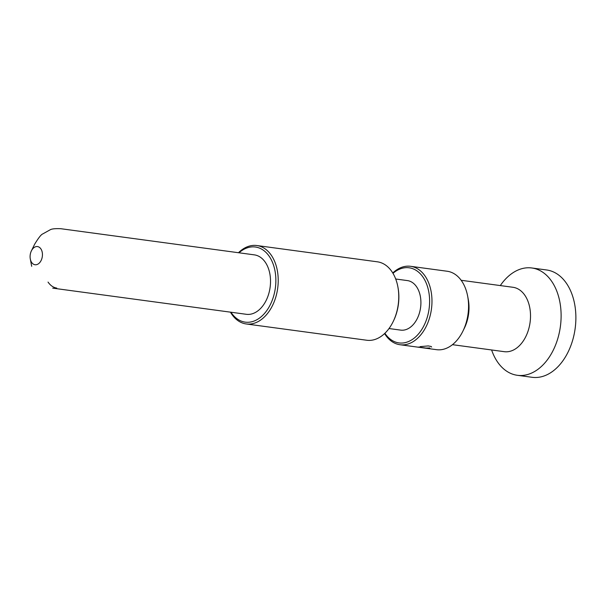 <?xml version="1.0" encoding="UTF-8"?>
<svg xmlns="http://www.w3.org/2000/svg" width="606" height="606" viewBox="0 0 606 606"><rect width="100%" height="100%" fill="white"/><g stroke="black" fill="none" stroke-linecap="round" stroke-linejoin="round"><path stroke-width="0.91" d="M36.269 264.724A9.166 6.113 97.7 0 1 30.3 258.974A9.166 6.113 97.7 0 1 31.391 250.884A9.166 6.113 97.7 0 1 41.822 250.778A9.166 6.113 97.7 0 1 36.269 264.724A9.166 6.113 97.7 0 1 30.3 258.974A9.166 6.113 97.7 0 1 31.391 250.884A9.166 6.113 97.7 0 1 41.822 250.778A9.166 6.113 97.7 0 1 36.269 264.724M250.301 314.241A29.989 20.006 -82.3 0 0 270.428 284.282A29.989 20.006 -82.3 0 0 254.315 254.861L60.759 228.704L254.315 254.861A29.989 20.006 -82.3 0 1 270.428 284.282A29.989 20.006 -82.3 0 1 250.301 314.241A29.989 20.006 -82.3 0 1 246.286 314.294A29.989 20.006 -82.3 0 0 250.301 314.241M250.301 322.066A37.905 25.285 -82.3 0 0 275.2 272.033A37.905 25.285 -82.3 0 0 238.991 252.785A37.905 25.285 -82.3 0 1 275.2 272.033A37.905 25.285 -82.3 0 1 250.301 322.066A37.905 25.285 -82.3 0 1 230.962 312.226A37.905 25.285 -82.3 0 0 250.301 322.066M251.528 323.877A39.572 26.399 97.7 0 1 246.233 323.96A39.572 26.399 97.7 0 1 230.447 312.158A39.572 26.399 97.7 0 0 246.233 323.96A39.572 26.399 97.7 0 0 251.528 323.877A39.572 26.399 97.7 0 0 278.086 284.35A39.572 26.399 97.7 0 0 256.83 245.528A39.572 26.399 97.7 0 1 278.086 284.35A39.572 26.399 97.7 0 1 251.528 323.877M238.476 252.717A39.572 26.399 97.7 0 1 256.83 245.528A39.572 26.399 97.7 0 0 238.476 252.717M372.076 340.163A39.572 26.399 -82.3 0 0 393.135 321.657A39.572 26.399 -82.3 0 0 397.854 286.736A39.572 26.399 -82.3 0 0 377.371 261.815L256.83 245.528L377.371 261.815A39.572 26.399 -82.3 0 1 397.854 286.736A39.572 26.399 -82.3 0 1 393.135 321.657A39.572 26.399 -82.3 0 1 372.076 340.163A39.572 26.399 -82.3 0 1 366.774 340.246A39.572 26.399 -82.3 0 0 372.076 340.163M397.998 287.502A37.905 25.285 97.7 0 1 393.483 320.953L393.135 321.657L393.483 320.953A37.905 25.285 97.7 0 0 397.998 287.502L397.854 286.736L397.998 287.502M404.058 330.065A24.99 16.673 -82.3 0 0 420.829 305.106A24.99 16.673 -82.3 0 0 407.399 280.586L395.703 279.002L407.399 280.586A24.99 16.673 -82.3 0 1 420.829 305.106A24.99 16.673 -82.3 0 1 404.058 330.065A24.99 16.673 -82.3 0 1 400.71 330.118A24.99 16.673 -82.3 0 0 404.058 330.065M404.058 342.837A37.905 25.285 -82.3 0 0 428.98 293.001A37.905 25.285 -82.3 0 0 392.991 273.344A37.905 25.285 -82.3 0 1 428.98 293.001A37.905 25.285 -82.3 0 1 404.058 342.837A37.905 25.285 -82.3 0 1 384.893 333.277A37.905 25.285 -82.3 0 0 404.058 342.837M405.285 344.655A39.572 26.399 97.7 0 1 399.983 344.731A39.572 26.399 97.7 0 1 384.583 333.573A39.572 26.399 97.7 0 0 399.983 344.731A39.572 26.399 97.7 0 0 405.285 344.655A39.572 26.399 97.7 0 0 431.843 305.121A39.572 26.399 97.7 0 0 410.58 266.307A39.572 26.399 97.7 0 1 431.843 305.121A39.572 26.399 97.7 0 1 405.285 344.655M392.771 272.973A39.572 26.399 97.7 0 1 410.58 266.307A39.572 26.399 97.7 0 0 392.771 272.973M429.889 347.973L426.041 348.071L418.299 347.056M420.041 346.647L428.237 345.92L431.131 346.48L431.631 347.056M441.88 349.594A39.572 26.399 97.7 0 1 436.578 349.677L399.983 344.731L436.578 349.677A39.572 26.399 97.7 0 0 441.88 349.594A39.572 26.399 97.7 0 0 462.939 331.088A39.572 26.399 97.7 0 1 441.88 349.594M447.175 271.246A39.572 26.399 97.7 0 1 467.658 296.167A39.572 26.399 97.7 0 1 462.939 331.088A39.572 26.399 97.7 0 0 467.658 296.167A39.572 26.399 97.7 0 0 447.175 271.246L410.58 266.307L447.175 271.246M464.401 328.104A32.489 21.672 -82.3 0 0 468.271 299.432L467.658 296.167L468.271 299.432A32.489 21.672 -82.3 0 1 464.401 328.104L462.939 331.088L464.401 328.104M508.608 351.609A32.489 21.672 -82.3 0 0 530.409 319.157A32.489 21.672 -82.3 0 0 512.956 287.282L461.158 280.283L512.956 287.282A32.489 21.672 -82.3 0 1 530.409 319.157A32.489 21.672 -82.3 0 1 508.608 351.609A32.489 21.672 -82.3 0 1 504.26 351.677A32.489 21.672 -82.3 0 0 508.608 351.609M524.599 375.19A54.146 36.118 -82.3 0 0 560.936 321.097A54.146 36.118 -82.3 0 0 531.848 267.981A54.146 36.118 -82.3 0 0 500.314 285.57A54.146 36.118 -82.3 0 1 531.848 267.981A54.146 36.118 -82.3 0 1 560.936 321.097A54.146 36.118 -82.3 0 1 524.599 375.19A54.146 36.118 -82.3 0 1 517.35 375.296A54.146 36.118 -82.3 0 0 524.599 375.19M491.61 349.965A54.146 36.118 -82.3 0 0 517.35 375.296A54.146 36.118 -82.3 0 1 491.61 349.965M539.363 377.182A54.146 36.118 -82.3 0 0 575.7 323.089A54.146 36.118 -82.3 0 0 546.612 269.973L531.848 267.981L546.612 269.973A54.146 36.118 -82.3 0 1 575.7 323.089A54.146 36.118 -82.3 0 1 539.363 377.182A54.146 36.118 -82.3 0 1 532.106 377.296A54.146 36.118 -82.3 0 0 539.363 377.182M48.041 282.085C50.465 285.555 53.366 287.555 56.744 288.085C53.366 287.555 50.465 285.555 48.041 282.085M30.3 258.974L31.686 266.322L30.3 258.974M31.391 250.884L34.678 244.165L31.391 250.884M60.759 228.712C55.267 228.485 51.76 228.841 50.23 229.765L42.685 233.961C41.178 234.492 38.511 237.885 34.686 244.142C38.511 237.885 41.178 234.492 42.685 233.961L50.23 229.765C51.76 228.841 55.267 228.485 60.759 228.712M246.286 314.294L52.722 288.145L246.286 314.294M366.774 340.246L246.233 323.96L366.774 340.246M400.71 330.118L389.007 328.535L400.71 330.118M504.26 351.677L452.462 344.678L504.26 351.677M532.106 377.296L517.35 375.296L532.106 377.296"/></g></svg>

